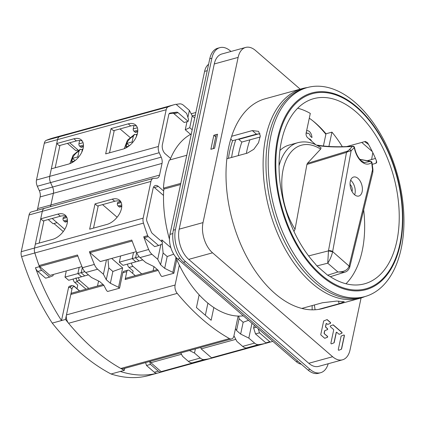 <?xml version="1.0" encoding="UTF-8"?>
<svg xmlns="http://www.w3.org/2000/svg" width="425" height="425" viewBox="0 0 425 425"><rect width="100%" height="100%" fill="white"/><g stroke="black" fill="none" stroke-linecap="round" stroke-linejoin="round"><path stroke-width="0.64" d="M137.052 134.05L136.441 134.597M136.282 251.664L100.305 261.561L89.994 252.636L132.154 241.044M111.031 128.594L105.66 153.882L122.883 149.143A15.295 9.281 -49.1 0 0 135.724 138.003A15.295 9.281 -49.1 0 0 135.575 124.939A15.295 9.281 -49.1 0 0 128.26 123.861L111.031 128.594L113.486 130.714L130.709 125.981A15.295 9.281 130.9 0 1 136.648 126.177M109.512 152.825L114.256 130.502M153.112 270.741L153.983 266.624M157.388 269.567L126.161 278.152A3.06 1.801 74.6 0 0 125.136 279.512L126.804 271.644A3.4 1.997 -105.4 0 1 127.946 270.135A3.4 1.997 -105.4 0 1 129.444 270.603L135.272 275.65M131.49 263.011A3.4 1.997 -105.4 0 0 133.004 266.363L141.69 273.881M95.03 203.894L89.654 229.181L106.877 224.442A15.295 9.281 -49.1 0 0 119.717 213.297A15.295 9.281 -49.1 0 0 119.574 200.239A15.295 9.281 -49.1 0 0 112.253 199.155L95.03 203.894L97.479 206.013L114.702 201.28A15.295 9.281 130.9 0 1 120.642 201.477M93.505 228.124L98.249 205.801M102.547 204.622L117.119 217.233M120.758 201.657L117.592 202.528L117.353 203.655A1.7 0.999 74.6 0 0 118.076 205.944L119.096 206.826A1.7 0.999 74.6 0 0 119.845 207.06L121.768 206.529M106.468 259.866L103.413 274.231L97.633 269.227A10.195 5.998 -105.4 0 1 94.35 264.44A169.915 99.949 -105.4 0 1 89.399 251.712L131.793 240.051A169.915 99.949 74.6 0 0 136.744 252.779A10.195 5.998 74.6 0 0 140.032 257.566L145.812 262.57L153.972 266.613L158.058 270.146L160.921 275.65L161.941 276.532L173.867 273.254L176.763 259.632M89.399 251.712A1.7 0.999 74.6 0 0 89.994 252.636M127.511 264.074A3.4 1.997 74.6 0 0 129.03 267.458L133.115 270.991L132.616 273.344M127.946 270.135L123.973 271.23A3.4 1.997 74.6 0 0 122.83 272.738L119.547 288.192L118.527 287.305L122.644 267.92L111.679 258.432M160.852 244.641L157.733 259.293L151.953 254.288A10.195 5.998 -105.4 0 1 148.67 249.502A169.915 99.949 -105.4 0 1 143.719 236.773A1.7 0.999 74.6 0 0 144.314 237.697L154.626 246.622L158.599 245.528L148.288 236.608A1.7 0.999 -105.4 0 1 147.693 235.678A169.915 99.949 -105.4 0 1 143.475 223.104A6.795 4 -105.4 0 1 143.145 218.153L150.949 181.427A6.795 4 -105.4 0 1 153.234 178.41A6.795 4 -105.4 0 1 153.76 178.325L156.735 178.197A6.795 4 74.6 0 0 157.266 178.112A6.795 4 74.6 0 0 159.55 175.095L162.031 163.407A6.795 4 74.6 0 0 161.208 157.16L159.205 152.724A6.795 4 -105.4 0 1 158.382 146.471L166.186 109.746A6.795 4 -105.4 0 1 168.194 106.824A169.915 99.949 -105.4 0 1 175.079 104.465A169.915 99.949 -105.4 0 1 175.615 104.316A1.7 0.999 -105.4 0 1 176.359 104.55L186.671 113.475L188.546 119.425L188.132 121.391L178.032 112.652A3.4 1.997 74.6 0 0 176.683 112.152L170.069 113.077A3.4 1.997 74.6 0 0 169.915 113.108A3.4 1.997 74.6 0 0 168.778 114.617L162.387 144.686A6.795 4 74.6 0 0 165.277 153.839L170.6 158.445M57.933 214.094L40.71 218.833L43.159 220.952L60.382 216.219L57.933 214.094A15.295 9.281 -49.1 0 1 65.248 215.178A15.295 9.281 -49.1 0 1 65.397 228.236A15.295 9.281 -49.1 0 1 52.557 239.381L35.333 244.12L34.499 248.03A6.795 4 74.6 0 0 34.834 252.981A169.915 99.949 74.6 0 0 39.052 265.556A1.7 0.999 74.6 0 0 39.647 266.48L49.959 275.405L81.961 266.602M39.052 265.556L77.472 254.989A169.915 99.949 74.6 0 0 82.423 267.718A10.195 5.998 74.6 0 0 85.707 272.505L91.492 277.509L99.652 281.552L103.737 285.085L106.601 290.588L107.621 291.47L119.547 288.192M103.413 274.231L106.277 279.73L110.362 283.263L118.527 287.305M238.138 316.067L233.92 335.925A6.795 4 -105.4 0 1 231.636 338.943L122.995 368.82A6.795 4 74.6 0 1 120.817 368.464A222.928 131.134 -105.4 0 1 68.584 323.26A6.795 4 74.6 0 1 66.465 314.904L70.816 294.451A3.06 1.801 74.6 0 1 71.841 293.091L103.068 284.506M68.584 323.26L177.225 293.383A6.795 4 -105.4 0 1 175.105 285.026L179.329 265.173M177.225 293.383A222.928 131.134 74.6 0 0 229.463 338.587A6.795 4 -105.4 0 0 231.636 338.943M233.941 335.819L236.89 341.387L242.67 346.391A10.195 5.998 74.6 0 0 246.654 347.894A169.915 99.949 74.6 0 0 254.633 346.359L212.24 358.02A169.915 99.949 -105.4 0 1 204.255 359.555A10.195 5.998 -105.4 0 1 200.271 358.052L194.491 353.047L195.373 348.914M200.738 347.438L201.184 348.861L235.822 339.336M201.184 348.861L211.496 357.781A1.7 0.999 74.6 0 0 212.24 358.02M272.808 341.339A169.915 99.949 -105.4 0 1 271.076 341.843A169.915 99.949 -105.4 0 1 270.534 341.987A1.7 0.999 -105.4 0 1 269.79 341.753L259.478 332.828L258.166 328.668M254.841 325.789L254.044 326.007L253.629 327.973L255.505 333.922L265.816 342.848A1.7 0.999 74.6 0 0 266.56 343.081A169.915 99.949 -105.4 0 1 258.575 344.617A10.195 5.998 -105.4 0 1 254.596 343.113L248.811 338.109L251.961 323.297M180.795 352.925L182.569 356.325L188.349 361.33A10.195 5.998 74.6 0 0 192.334 362.833A169.915 99.949 74.6 0 0 200.313 361.298L161.893 371.864A169.915 99.949 74.6 0 0 162.43 371.716L271.076 341.843M189.438 350.545L194.491 353.047M163.673 191.038L158.35 186.432A6.795 4 74.6 0 0 155.353 185.497A6.795 4 74.6 0 0 153.069 188.514L146.678 218.583A3.4 1.997 74.6 0 0 147.013 221.531L151.242 231.837A3.4 1.997 74.6 0 0 152.352 233.468L162.451 242.208L162.031 244.173L158.599 245.528M199.139 294.807L196.435 307.541L211.135 320.264L213.844 307.53M176.147 104.401A169.915 99.949 -105.4 0 1 179.621 103.875A10.195 5.998 -105.4 0 1 183.605 105.379L189.385 110.378L187.903 117.374M175.079 104.465L66.433 134.337A169.915 99.949 74.6 0 0 59.553 136.696A6.795 4 74.6 0 0 57.545 139.623A6.795 4 -105.4 0 1 59.542 136.691A169.915 99.949 -105.4 0 1 66.709 134.215A169.915 99.949 -105.4 0 1 67.628 133.971A6.795 4 -105.4 0 1 68.011 133.907M158.382 146.471L49.736 176.348A6.795 4 74.6 0 0 50.564 182.596A6.795 4 -105.4 0 1 49.736 176.348L51.34 168.821L68.563 164.082A15.295 9.281 -49.1 0 0 81.403 152.936A15.295 9.281 -49.1 0 0 81.255 139.878A15.295 9.281 -49.1 0 0 73.934 138.794L56.711 143.533L57.545 139.623L44.296 143.257A6.795 4 74.6 0 1 46.293 140.335L168.194 106.824M120.009 128.918L129.986 137.381M134.635 125.619L133.891 125.827L133.238 128.918A1.7 0.999 74.6 0 0 133.96 131.203L134.98 132.09A1.7 0.999 74.6 0 0 135.729 132.324L137.727 131.771M69.663 142.768L78.343 150.28M56.711 143.533L59.165 145.653L76.388 140.919A15.295 9.281 130.9 0 1 82.328 141.116M44.296 143.257L36.486 179.993A6.795 4 74.6 0 0 37.315 186.24L39.318 190.676L52.567 187.037A6.795 4 -105.4 0 1 53.391 193.285A6.795 4 74.6 0 0 52.567 187.037L50.564 182.596L52.567 187.037L161.208 157.16M39.318 190.676A6.795 4 -105.4 0 1 40.141 196.929L37.66 208.617L50.904 204.972A6.795 4 -105.4 0 1 50.214 206.736A6.795 4 74.6 0 0 50.904 204.972L53.391 193.285L162.031 163.407M153.234 178.41L44.588 208.282A6.795 4 74.6 0 0 42.309 211.305A6.795 4 -105.4 0 1 44.588 208.282A6.795 4 -105.4 0 1 45.119 208.202M40.71 218.833L42.309 211.305L150.949 181.427M48.227 219.56L53.083 223.762L57.056 222.668L52.201 218.466L64.775 229.346M67.432 219.868L63.75 220.883A1.7 0.999 74.6 0 1 63.028 218.593L63.267 217.467L66.438 216.596M63.75 220.883L64.775 221.765A1.7 0.999 74.6 0 0 65.524 221.999L67.442 221.468M60.382 216.219A15.295 9.281 130.9 0 1 66.321 216.415M80.314 140.558L79.571 140.765L78.917 143.857A1.7 0.999 74.6 0 0 79.64 146.142L80.66 147.029A1.7 0.999 74.6 0 0 81.409 147.262L83.406 146.71M189.385 110.378L192.249 115.882L194.692 117.991M186.979 121.709L185.268 129.768L190.581 134.364M169.113 113.751L172.709 113.247A3.4 1.997 -105.4 0 1 174.059 113.746L184.153 122.485L188.132 121.391M185.268 129.768L189.741 127.681L192.185 129.79M192.249 115.882L189.741 127.681M235.498 328.488L236.566 330.533L240.651 334.066L248.811 338.109M238.818 316.088L239.073 318.734L236.566 330.533M240.651 334.066L243.158 322.267L248.524 320.322M243.158 322.267L239.073 318.734M253.629 327.973L256.461 327.192M259.478 332.828L255.505 333.922M153.622 186.984A6.795 4 -105.4 0 1 154.371 187.526L163.519 195.442M175.955 257.752L172.847 272.372L173.867 273.254M161.537 241.416L161.856 239.907L170.839 247.679M157.733 259.293L160.597 264.791L163.11 252.992L167.19 256.525L164.682 268.329L160.597 264.791M164.682 268.329L172.847 272.372M161.856 239.907L162.042 241.852M162.191 243.419L163.11 252.992M173.713 254.161L167.19 256.525M205.339 315.249L207.915 303.142M150.392 361.287L150.838 362.706L161.149 371.631A1.7 0.999 74.6 0 0 161.893 371.864M181.496 354.275L150.838 362.706M110.362 283.263L112.869 271.463L108.784 267.931L107.977 259.452M108.784 267.931L106.277 279.73M112.869 271.463L122.644 267.92M82.732 148.989L82.121 149.536M81.77 152.203L82.168 150.322L83.066 148.633M82.349 149.706L80.293 149.255L78.992 151.194L77.775 156.905L72.478 158.366L71.761 161.734L74.63 160.947M77.775 156.905L78.359 157.409M72.478 158.366L75.066 160.607M79.204 267.362L77.881 273.588L64.988 277.1L66.3 270.911M88.427 274.858L84.92 275.841A46.012 27.928 130.9 0 1 84.734 275.894L81.552 276.771A46.012 27.928 130.9 0 1 81.372 276.818L68.664 280.277L64.988 277.1M81.552 276.771L77.881 273.588L81.058 272.712A46.012 27.928 -49.1 0 0 81.244 272.664L84.846 271.655M137.387 133.694L136.09 137.264M128.95 146.009L126.082 146.8L126.799 143.427L132.101 141.971L133.312 136.26L134.613 134.316L136.669 134.768M132.68 142.471L132.101 141.971M129.386 145.669L126.799 143.427M133.524 252.423L132.202 258.65L135.878 261.832L139.055 260.955L135.378 257.773L119.308 262.161L120.626 255.972M135.878 261.832A46.012 27.928 130.9 0 1 135.692 261.88L122.984 265.343L119.308 262.161M142.752 259.919L139.241 260.908A46.012 27.928 130.9 0 1 139.055 260.955M135.378 257.773A46.012 27.928 -49.1 0 0 135.564 257.725L139.166 256.716M44.588 208.282L31.338 211.926A6.795 4 74.6 0 0 29.059 214.949L21.25 251.685A6.795 4 74.6 0 0 21.579 256.615A169.915 99.949 74.6 0 0 52.248 323.101A222.928 131.134 74.6 0 0 80.702 353.042A222.928 131.134 74.6 0 0 111.063 373.995L120.333 371.445A169.915 99.949 -105.4 0 0 157.266 373.177A6.795 4 74.6 0 1 154.307 372.236L158.281 371.142L150.482 364.39L149.568 361.51M111.063 373.995A169.915 99.949 74.6 0 0 148.909 375.482L162.159 371.838A169.915 99.949 -105.4 0 1 161.24 372.082A6.795 4 -105.4 0 1 158.281 371.142M164.379 371.184A169.915 99.949 -105.4 0 1 162.159 371.838M145.594 362.605L146.503 365.484L154.307 372.236M124.738 368.337L124.312 370.35A222.928 131.134 -105.4 0 1 93.946 349.398A222.928 131.134 -105.4 0 1 65.498 319.457L71.942 289.154C72.425 286.902 73.387 286.168 74.827 286.944L79.496 290.987M88.83 288.421L79.406 280.266L78.306 277.642M43.929 220.74L39.185 243.058M52.248 323.101L61.524 320.551A169.915 99.949 -105.4 0 1 35.445 267.755L39.424 266.666A6.795 4 -105.4 0 0 41.799 270.342L49.603 277.089L53.029 275.735L53.295 274.486M39.424 266.666A169.915 99.949 -105.4 0 1 34.823 252.971A6.795 4 -105.4 0 1 34.499 248.041L42.309 211.305L29.059 214.949M159.55 175.095L50.904 204.972L53.391 193.285L40.141 196.929M36.486 179.993L49.736 176.348L57.545 139.613L166.186 109.746M59.936 145.44L55.192 167.763M98.573 281.015L97.506 286.036M67.442 143.379L75.873 150.673L78.094 150.062M66.709 134.215L53.46 137.859A169.915 99.949 74.6 0 0 46.293 140.335M37.66 208.617A6.795 4 -105.4 0 1 36.964 210.38M35.445 267.755A6.795 4 74.6 0 0 37.825 271.432L45.624 278.184L49.603 277.089M76.999 288.676L77.775 285.047L74.71 282.397A3.4 1.997 74.6 0 1 73.19 279.013M79.629 290.95L73.801 285.903L72.027 285.51L69.652 286.168A3.4 1.997 74.6 0 0 68.51 287.677L61.524 320.551L65.498 319.457M63.267 231.577L53.959 223.523M86.047 289.186L77.361 281.669L76.941 281.09L79.406 280.266M75.921 277.854L76.941 281.09M72.027 285.51L70.061 287.247L71.942 289.154M124.312 370.35L120.333 371.445M150.482 364.39L146.503 365.484M306.255 132.457A5.605 3.299 -105.4 0 1 307.094 133.376L307.61 133.243A3.06 1.801 -105.4 0 1 308.959 133.662A3.06 1.801 -105.4 0 1 310.25 136.106L311.934 137.567A5.605 3.299 74.6 0 0 309.405 131.553A5.605 3.299 74.6 0 0 306.935 130.783A5.605 3.299 74.6 0 0 306.584 130.921M314.367 304.975L315.095 309.767M228.422 158.328A101.947 59.968 74.6 0 1 232.581 140.718L230.748 139.129M245.661 47.435L221.813 53.996A22.429 13.191 74.6 0 0 214.285 63.957L179.169 229.165A22.429 13.191 74.6 0 0 188.705 259.372L308.778 363.285A22.429 13.191 74.6 0 0 318.67 366.366L342.518 359.81A22.429 13.191 -105.4 0 1 332.626 356.729L212.553 252.817A22.429 13.191 -105.4 0 1 203.017 222.604L238.133 57.396A22.429 13.191 -105.4 0 1 245.661 47.435A22.429 13.191 -105.4 0 1 255.553 50.517L300.204 89.16M372.257 151.518L361.755 142.428M342.518 359.81A22.429 13.191 -105.4 0 0 350.046 349.849L361.075 297.967M302.35 88.57L265.253 98.77A108.747 63.968 74.6 0 0 231.641 136.276A108.747 63.968 74.6 0 0 226.865 158.753A108.747 63.968 74.6 0 0 274.98 293.532A108.747 63.968 74.6 0 0 301.819 308.428A108.747 63.968 74.6 0 0 318.357 309.432A108.747 63.968 74.6 0 0 322.926 308.476L360.023 298.276A108.747 63.968 -105.4 0 1 312.078 283.332A108.747 63.968 -105.4 0 1 263.298 172.263A108.747 63.968 -105.4 0 1 302.35 88.57A108.747 63.968 -105.4 0 1 307.312 87.555M338.767 350.269L338.81 350.258A0.558 0.329 74.6 0 1 338.305 349.435L341.105 336.265A0.558 0.329 74.6 0 1 341.275 336.021L343.878 334.996A0.558 0.329 74.6 0 1 344.383 335.819L341.583 348.989A0.558 0.329 74.6 0 1 341.418 349.228L338.73 350.274M338.81 350.258L341.418 349.228M330.91 343.039A0.558 0.329 74.6 0 0 331.415 343.862L334.023 342.832A0.558 0.329 74.6 0 0 334.188 342.587L336.34 332.462A0.558 0.329 -105.4 0 1 336.775 332.292L338.991 334.209A0.558 0.329 74.6 0 0 339.256 334.278L341.865 333.248A0.558 0.329 74.6 0 0 341.79 332.254L333.333 324.934A0.558 0.329 74.6 0 0 333.067 324.859L330.459 325.89A0.558 0.329 74.6 0 0 330.528 326.883L333.413 329.386A0.558 0.329 -105.4 0 1 333.652 330.135L330.91 343.039M324.53 333.742A0.558 0.329 -105.4 0 1 324.291 332.987L324.743 330.868A0.558 0.329 -105.4 0 1 324.913 330.623L327.516 329.593A0.558 0.329 74.6 0 0 327.447 328.599L325.906 327.266A0.558 0.329 -105.4 0 1 325.667 326.512L326.257 323.738A0.558 0.329 -105.4 0 1 326.692 323.563L327.563 324.317A0.558 0.329 74.6 0 0 327.829 324.387L330.432 323.356A0.558 0.329 74.6 0 0 330.363 322.362L327.282 319.696A0.558 0.329 74.6 0 0 327.016 319.627L323.792 320.896A0.558 0.329 74.6 0 0 323.627 321.141L320.817 334.358A0.558 0.329 74.6 0 0 321.056 335.112L324.61 338.194A0.558 0.329 74.6 0 0 324.881 338.263L327.484 337.232A0.558 0.329 74.6 0 0 327.415 336.239L324.376 333.784L327.261 336.281A0.558 0.329 -105.4 0 1 327.33 337.275L324.796 338.273M214.577 148.267L217.563 134.215L213.855 135.235L210.864 149.287L214.577 148.267M215.714 136.85L213.855 135.235M318.357 309.432L339.022 303.748L344.277 301.745L336.621 301.081L322.485 302.743L301.819 308.428M231.598 157.452A101.947 59.968 -105.4 0 1 235.763 139.841L256.429 134.157L260.052 133.806M307.61 133.243A3.06 1.801 -105.4 0 0 307.195 133.466L306.223 132.621M311.116 140.723A5.605 3.299 74.6 0 0 311.334 140.372L309.65 138.917A3.06 1.801 -105.4 0 1 309.272 139.129M364.682 141.621L368.587 144.521M372.815 152.66L371.609 159.524M307.333 87.55L305.092 88.166A108.407 63.766 74.6 0 0 266.162 171.599A108.407 63.766 74.6 0 0 314.787 282.322A108.407 63.766 74.6 0 0 362.578 297.218L364.82 296.602A108.407 63.766 -105.4 0 1 317.023 281.706A108.407 63.766 -105.4 0 1 268.403 170.983A108.407 63.766 -105.4 0 1 307.333 87.55A108.407 63.766 -105.4 0 1 355.13 102.446A108.407 63.766 -105.4 0 1 403.75 213.169A108.407 63.766 -105.4 0 1 364.82 296.602A108.747 63.968 -105.4 0 1 360.023 298.276M256.429 134.157L252.312 130.592L231.641 136.276M252.312 130.592L258.586 131.352L260.302 135.963L258.527 142.726L253.826 149.265L247.536 153.069L226.865 158.753M232.581 140.718L235.763 139.841M310.861 140.505L311.334 140.372M208.585 64.318A18.349 10.795 74.6 0 0 204.595 71.405L169.952 234.366A18.349 10.795 74.6 0 0 177.756 259.08L296.198 361.579A18.349 10.795 74.6 0 0 301.298 364.22M186.766 155.279L169.384 160.055A95.832 56.371 74.6 0 0 163.413 188.153L164.369 188.982M180.795 183.377L163.413 188.153M309.288 118.192A96.002 56.472 -105.4 0 1 315.467 123.011A96.002 56.472 -105.4 0 1 325.991 133.785L323.398 145.977M238.271 155.619A96.002 56.472 74.6 0 1 241.846 142.051L238.749 139.373A101.097 59.468 74.6 0 1 238.887 138.98M312.747 120.758A98.382 57.869 -105.4 0 1 313.762 121.63A98.382 57.869 -105.4 0 1 325.879 134.295M259.186 133.753L238.749 139.373M241.846 142.051L260.243 136.993M375.45 158.467L367.12 160.762M320.466 269.004L316.912 265.928L314.93 263.468A96.002 56.472 74.6 0 1 279.034 166.627A96.002 56.472 74.6 0 1 313.682 98.669A96.002 56.472 74.6 0 1 356.007 111.86A96.002 56.472 74.6 0 1 399.064 209.913A96.002 56.472 74.6 0 1 364.592 283.799A96.002 56.472 74.6 0 1 329.885 276.409L327.638 275.209L324.084 272.133A96.002 56.472 74.6 0 1 322.267 270.608A96.002 56.472 74.6 0 1 320.466 269.004M279.028 165.877A57.768 33.984 -105.4 0 1 297.851 142.673C305.559 140.739 313.299 142.46 321.077 147.842L320.631 149.127L307.413 163.354L306.908 164.464L346.497 152.389L347.586 151.103L348.123 151.597L346.497 152.389L328.483 250.75L327.739 263.181C330.013 259.755 331.633 255.962 332.6 251.807L328.461 250.872L308.608 255.914M328.483 250.75A3.06 1.567 10.4 0 1 332.637 251.616L349.09 266.077C347.841 269.987 344.112 271.952 337.902 271.973L327.739 263.181L316.912 265.928M332.6 251.807L351.119 150.726L354.498 147.443C355.767 153.356 358.041 157.818 361.324 160.825L364.193 162.573M354.498 194.682A9.855 5.796 74.6 0 0 358.838 196.037A9.855 5.796 74.6 0 0 362.382 188.45A9.855 5.796 74.6 0 0 357.962 178.388A9.855 5.796 74.6 0 0 353.616 177.034A9.855 5.796 74.6 0 0 350.072 184.62A9.855 5.796 74.6 0 0 354.498 194.682M359.911 159.402L370.265 161.468A1.53 1.201 51.6 0 1 371.673 162.547L372.842 172.189L349.717 267.256A3.028 1.679 13.7 0 1 349.69 267.346M372.842 172.189L372.938 169.501A1.53 0.271 -7.8 0 0 372.613 169.378L349.132 265.891A3.028 1.679 13.7 0 1 349.717 267.256L349.09 266.077M330.342 276.707L344.606 272.212L337.902 271.973L327.638 275.209M246.357 153.393A96.002 56.472 -105.4 0 1 249.927 139.83M297.707 108.216A96.002 56.472 -105.4 0 1 310.303 113.417L306.127 133.078A3.4 1.997 74.6 0 0 307.572 137.652L315.743 144.723M342.337 146.715A96.002 56.472 -105.4 0 0 331.952 132.148L328.913 146.444M363.688 209.812A96.002 56.472 -105.4 0 1 345.982 283.762M297.851 142.673L289.239 145.042A57.768 33.984 74.6 0 0 279.921 150.492M372.226 164.337L375.971 163.306L376.481 160.91M346.641 146.583L365.277 141.461L367.487 142.598A96.002 56.472 -105.4 0 1 376.502 160.974L376.683 162.44L375.971 163.306M331.952 132.148L325.991 133.785M370.265 161.468L364.22 162.578M317.013 145.361A1.53 0.898 -105.4 0 1 317.225 145.249A1.53 1.53 0 0 1 317.889 145.217L317.029 145.371M316.949 145.419C326.947 147.05 338.741 147.39 352.325 146.444L352.888 146.221C339.347 147.172 327.68 146.832 317.889 145.217M361.324 160.825L361.516 161.654C357.983 158.451 355.539 153.701 354.195 147.417L354.195 147.417A1.53 1.163 -137.1 0 0 352.325 146.444L349.249 149.749A1.53 1.163 42.9 0 1 351.119 150.726L348.123 151.597M293.973 231.487L295.046 229.256A54.373 31.981 -105.4 0 1 284.453 164.417A54.373 31.981 -105.4 0 1 320.631 149.127M306.908 164.464L295.046 229.256M350.641 180.216A9.855 5.796 -105.4 0 1 350.806 180.354A9.855 5.796 -105.4 0 1 354.657 194.82M352.038 191.542A5.1 2.996 74.6 0 0 350.067 184.376M328.206 363.747A23.789 13.993 -105.4 0 1 320.62 372.714A23.789 13.993 -105.4 0 1 310.128 369.442L185.56 261.641A23.789 13.993 -105.4 0 1 175.445 229.606L211.878 58.214A23.789 13.993 -105.4 0 1 219.863 47.648A23.789 13.993 -105.4 0 1 230.35 50.92L230.993 51.473M320.62 372.714L318.5 373.293A23.789 13.993 74.6 0 1 308.008 370.026L183.441 262.225A23.789 13.993 74.6 0 1 173.326 230.185L209.759 58.799A23.789 13.993 74.6 0 1 217.743 48.232L219.863 47.648M191.292 133.981A95.152 55.972 74.6 0 0 170.011 159.885M169.495 239.381A95.152 55.972 74.6 0 1 163.784 189.141L180.545 184.53M175.546 256.785A95.152 55.972 74.6 0 0 206.353 301.824A95.152 55.972 74.6 0 0 243.366 315.86M312.205 309.836A18.349 10.795 -105.4 0 1 312.221 305.564M216.197 134.592L213.212 148.644M343.804 335.022A0.558 0.329 -105.4 0 1 344.229 335.862L341.429 349.031A0.558 0.329 -105.4 0 1 341.259 349.276M332.993 324.891A0.558 0.329 -105.4 0 1 333.173 324.976L341.636 332.297A0.558 0.329 -105.4 0 1 341.705 333.29L339.177 334.289M336.531 332.217L336.372 332.26A0.558 0.329 74.6 0 0 336.186 332.504L334.034 342.63A0.558 0.329 -105.4 0 1 333.864 342.874L331.335 343.873M326.942 319.653A0.558 0.329 -105.4 0 1 327.128 319.738L330.209 322.405A0.558 0.329 -105.4 0 1 330.278 323.398L327.744 324.402M326.442 323.489L326.288 323.531A0.558 0.329 74.6 0 0 326.103 323.781L325.513 326.554A0.558 0.329 74.6 0 0 325.752 327.308L327.293 328.642A0.558 0.329 -105.4 0 1 327.362 329.635L324.753 330.666A0.558 0.329 74.6 0 0 324.588 330.91L324.137 333.03A0.558 0.329 74.6 0 0 324.376 333.784M372.938 169.501L371.997 162.669A1.53 0.271 172.2 0 0 371.673 162.547L371.673 162.547C368.491 164.911 365.102 164.613 361.516 161.654M136.744 252.779L148.67 249.502M143.719 236.773L147.693 235.678M143.475 223.104L21.579 256.615M94.35 264.44L82.423 267.718M97.633 269.227L85.707 272.505M66.465 314.904L175.105 285.026M103.881 285.356L70.816 294.451M126.804 271.644L122.83 272.738M158.201 270.417L125.136 279.512M120.817 368.464L229.463 338.587M211.496 357.781L248.237 347.677M270.534 341.987L266.56 343.081M258.575 344.617L246.654 347.894M192.334 362.833L204.255 359.555M188.349 361.33L200.271 358.052M130.709 125.981L128.26 123.861M76.388 140.919L73.934 138.794M21.25 251.685L143.145 218.153M114.702 201.28L112.253 199.155M77.833 255.983L39.647 266.48M64.775 221.765L67.463 221.027M63.028 218.593L66.895 217.531M78.917 143.857L83.072 142.71M83.465 145.09L79.64 146.142M80.66 147.029L83.443 146.264M195.319 115.032L192.249 115.876M170.069 113.077L169.772 113.162M172.709 113.247L176.683 112.152M178.032 112.652L174.059 113.746M137.785 130.151L133.96 131.203M134.98 132.09L137.764 131.325M133.238 128.918L137.392 127.776M159.205 152.724L37.315 186.24M265.816 342.848L269.79 341.753M242.67 346.391L254.596 343.113M148.288 236.608L144.314 237.697M158.35 186.432L154.371 187.526M151.953 254.288L140.032 257.566M161.149 371.631L193.917 362.615M133.004 266.363L129.03 267.458M117.353 203.655L121.215 202.592M121.752 204.93L118.076 205.944M119.096 206.826L121.784 206.088M82.168 150.322A9.175 5.567 130.9 0 1 82.556 150.322M71.767 162.791A9.175 5.567 130.9 0 1 78.992 151.194M81.244 272.664L82.338 267.511M84.734 275.894L81.058 272.712M136.494 135.384A9.175 5.567 130.9 0 1 136.877 135.384M126.087 147.852A9.175 5.567 130.9 0 1 133.312 136.26M135.564 257.725L136.659 252.572M161.24 372.082L157.266 373.177M41.799 270.342L37.825 271.432M77.361 281.669L74.71 282.397M73.801 285.903L74.827 286.944M70.061 287.247L68.51 287.677M308.778 363.285L332.626 356.729M212.553 252.817L188.705 259.372M238.133 57.396L214.285 63.957M179.169 229.165L203.017 222.604M339.022 303.748L338.619 301.075M207.23 70.683L204.595 71.405M169.952 234.366L172.837 233.575M179.972 258.474L177.756 259.08M296.198 361.579L297.755 361.154M356.883 106.951A102.005 59.999 -105.4 0 1 400.254 244.327A102.005 59.999 -105.4 0 1 321.034 275.618A102.005 59.999 -105.4 0 1 277.663 138.237A102.005 59.999 -105.4 0 1 356.883 106.951M356.915 107.605A101.155 59.5 -105.4 0 1 399.92 243.838A101.155 59.5 -105.4 0 1 321.358 274.869A101.155 59.5 -105.4 0 1 278.348 138.63A101.155 59.5 -105.4 0 1 356.915 107.605M316.944 145.323L317.225 145.249A1.53 0.898 -105.4 0 1 317.39 145.228M349.249 149.749L347.586 151.103L307.413 163.354M173.326 230.185L175.445 229.606M211.878 58.214L209.759 58.799M185.56 261.641L183.441 262.225M308.008 370.026L310.128 369.442M195.861 112.492L191.16 113.783M80.293 149.255L73.095 155.199L69.918 163.636M134.613 134.316L127.415 140.261L124.238 148.697M344.611 272.212C346.832 271.74 348.516 270.151 349.669 267.437M371.997 162.669A1.53 1.53 0 0 0 370.717 161.367L359.816 159.29M354.498 147.443A1.53 1.53 0 0 0 352.888 146.221"/></g></svg>
